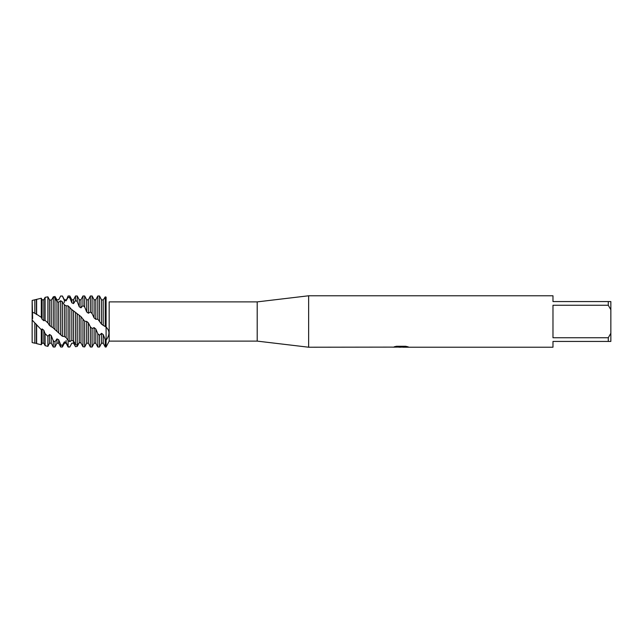 <?xml version="1.0" encoding="UTF-8"?>
<svg xmlns="http://www.w3.org/2000/svg" width="643" height="643" viewBox="0 0 643 643"><rect width="100%" height="100%" fill="white"/><g stroke="black" fill="none" stroke-linecap="round" stroke-linejoin="round"><path stroke-width="0.96" d="M79.177 342.735L77.248 346.392L75.528 346.714L73.535 343.201L71.815 343.161L69.822 346.963L68.102 346.786L66.108 342.333L64.388 341.875L64.388 343.201L62.395 347.019L62.395 345.395L60.675 344.744L58.682 339.729L56.962 338.893L56.962 343.201L54.968 347.019L54.968 341.835L53.248 340.75L51.255 335.598L49.535 334.456L49.535 343.201L47.895 346.344L47.895 336.361L45.114 333.629L43.828 330.285L42.108 328.927L42.108 343.201L41.297 344.752L41.297 329.73L34.826 322.907L34.826 343.201L32.15 342.558L32.15 300.442L41.297 298.248L41.297 317.345L42.108 319.241L43.828 320.704L45.114 320.407L47.895 322.899L47.895 296.833L45.114 297.331L43.828 299.799L43.828 320.704M34.826 299.799L34.826 313.278L32.15 312.072L32.624 318.623L32.15 300.442M392.873 347.116L308.64 347.22L257.2 341.111L109.173 341.111L109.173 301.889L257.2 301.889L308.64 295.78L552.98 295.78L552.98 301.567L608.278 301.567L608.278 305.248L610.85 309.733L610.85 301.567L608.278 301.567M257.2 341.111L257.2 301.889M308.64 347.22L308.64 295.78M401.111 347.156L398.596 347.156M400.589 347.22L399.496 347.22M610.85 309.733L610.85 333.267L608.278 337.752L608.278 341.433L552.98 341.433L552.98 347.22L403.04 347.22L407.975 346.802M608.278 337.752L552.98 337.752L552.98 305.248L608.278 305.248M392.873 347.18L401.513 346.826L394.111 346.826L396.522 346.28L405.653 346.28L408.305 346.89L402.952 347.204M109.173 341.111L106.095 347.019L106.095 297.098C109.873 303.086 109.873 303.086 106.095 297.098C109.873 303.086 109.873 303.086 106.095 297.098L105.235 296.881L103.242 299.959L101.522 299.831L99.528 296.005L98.387 295.981M52.372 298.601L53.248 296.857L54.968 296.463L56.962 299.823L58.682 299.807L60.675 295.989L62.395 296.093L64.388 300.434L66.108 300.836L68.102 295.981L68.102 297.259L69.822 297.846L71.815 302.805L73.535 303.592L73.535 299.799L75.528 295.981L75.528 300.546L77.248 301.575L79.242 306.743L80.962 307.844L80.962 299.799L82.955 295.981L82.955 305.594L84.675 306.976L86.668 311.911L88.388 313.245L88.388 299.799L90.382 295.981L90.382 311.968L92.102 313.591L94.095 317.875L95.815 319.322L95.815 299.799L97.808 295.981L97.808 319.129L101.522 324.176L106.706 327.552M106.095 327.231C109.873 330.574 109.873 334.882 106.095 340.171L105.235 339.625L105.235 347.019L106.095 347.019L106.095 297.098M393.813 347.156L400.951 347.051M394.36 346.762L401.513 346.826M32.15 312.08L32.15 320.053L32.15 312.08M608.278 341.433L610.85 341.433L610.85 333.267M36.627 299.365L36.627 314.258L41.297 317.345M101.522 324.176L101.522 299.831M103.242 325.575L103.242 299.959M105.235 339.625L103.242 334.569L101.522 333.347L101.522 343.201L99.528 347.019L97.808 347.019L97.808 333.757L95.815 329.007L94.095 327.625L92.102 328.509L90.382 326.845L90.382 347.019L92.102 347.019L92.102 328.509M99.528 347.019L99.528 335.236L97.808 333.757M99.528 320.873L99.528 296.005M105.235 296.881L105.235 326.435M90.382 295.981L92.102 295.981L92.102 313.591M90.382 326.845L88.388 322.866L88.388 343.201L86.668 343.201L86.668 321.412L84.675 321.203L80.962 316.621L71.461 309.323L68.102 305.867L66.108 305.827L64.388 304.846L62.395 301.792L60.675 300.747L58.682 302.186L56.962 301.567L54.968 297.982L53.248 297.363L51.255 300.16L49.535 299.943L47.895 296.833M88.388 322.866L86.773 321.5M47.895 322.899L49.535 325.511L52.726 327.52L62.395 336.297L64.388 336.546L66.108 337.567L68.102 340.525L69.822 341.626L71.815 340.388L73.535 341.071L75.528 344.592L77.248 345.275L79.242 342.655L80.962 342.936L82.955 346.738L84.675 346.939L84.675 321.203M84.675 346.939L86.668 343.201M82.955 295.981L84.675 295.981L84.675 306.976M80.962 342.936L80.962 316.621M82.955 319.483L82.955 346.738M79.242 342.655L79.242 315.207M77.248 345.275L77.248 313.913M75.528 295.981L77.248 295.981L77.248 301.575M71.815 343.161L73.535 343.201L73.535 310.77M75.528 312.289L75.528 344.592M71.815 340.388L71.815 309.524M69.822 341.626L69.822 307.258M71.815 343.201L69.822 346.963M69.822 347.019L68.102 347.019L68.102 305.867M68.102 295.981L69.822 295.981L69.822 297.846M66.108 337.567L66.108 305.827M64.388 336.546L64.388 304.846M62.395 336.297L62.395 301.792M62.395 347.019L60.675 347.019L60.675 344.744M58.682 299.807L58.175 299.799L58.682 299.807L60.675 295.981L62.395 296.093M58.682 332.72L58.682 302.186M60.675 300.747L60.675 334.858M56.962 331.45L56.962 299.823M54.968 329.73L54.968 297.982M54.968 347.019L53.248 347.019L53.248 340.75M51.255 326.941L51.255 300.16M53.248 297.363L53.248 328.083M49.535 325.511L49.535 299.943M47.895 346.344L45.114 345.669L45.114 333.629M41.297 344.752L36.627 343.635L36.627 324.828M34.826 322.907L32.15 320.053L32.15 342.558M64.388 341.875L62.395 345.395M56.962 338.893L54.968 341.835M49.535 334.456L47.895 336.361M42.108 328.927L41.297 329.73M34.826 313.278L36.627 314.258M101.522 333.347L99.528 335.236M66.108 300.836L68.102 297.259M73.535 303.592L75.528 300.546M80.962 307.844L82.955 305.594M88.388 313.245L90.382 311.968M95.815 319.322L97.808 319.129M34.826 343.201L36.402 343.201L36.402 324.241M42.108 319.241L42.108 299.799L41.297 298.248M42.108 343.201L43.828 343.201L43.828 330.285M45.114 297.331L45.114 320.407M49.535 343.201L51.255 343.201L51.255 335.598M56.962 343.201L58.682 343.201L58.682 339.729M64.388 302.54L64.388 299.799L62.395 295.981M66.108 340.46L66.108 343.201L68.102 347.019M71.815 302.805L71.815 299.799L69.822 295.981M79.242 306.743L79.242 299.799L77.248 295.981M86.668 311.911L86.668 299.799L84.675 295.981M94.095 317.875L94.095 299.799L92.102 295.981M92.102 347.019L94.095 343.201L94.095 327.625M94.095 343.201L95.815 343.201L95.815 329.007M101.522 343.201L103.242 343.201L103.242 334.569M36.402 314.531L36.402 299.799M400.637 347.156L402.952 347.156M36.402 343.201L36.627 343.635M42.108 299.799L43.828 299.799M43.828 343.201L45.114 345.669M51.255 343.201L53.248 347.019M58.682 343.201L60.675 347.019M64.388 299.799L66.108 299.799M64.388 343.201L66.108 343.201M71.815 299.799L73.535 299.799M79.242 299.799L80.962 299.799M86.668 299.799L88.388 299.799M88.388 343.201L90.382 347.019M94.095 299.799L95.815 299.799M95.815 343.201L97.808 347.019M103.242 343.201L105.235 347.019"/></g></svg>
